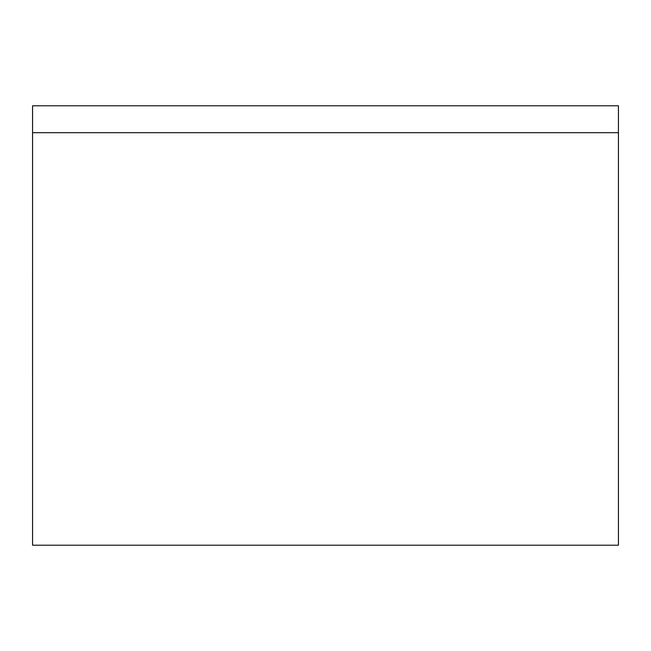 <?xml version="1.0" encoding="UTF-8"?>
<svg xmlns="http://www.w3.org/2000/svg" width="651" height="651" viewBox="0 0 651 651"><rect width="100%" height="100%" fill="white"/><g stroke="black" fill="none" stroke-linecap="round" stroke-linejoin="round"><path stroke-width="0.98" d="M32.566 132.69L618.434 132.69L618.434 545.204L32.566 545.204L32.566 105.796L618.434 105.796L618.434 132.69L32.566 132.69L32.566 518.31M618.434 518.31L618.434 132.69M618.45 376.913L618.45 274.087M32.55 376.913L32.55 274.087"/></g></svg>
